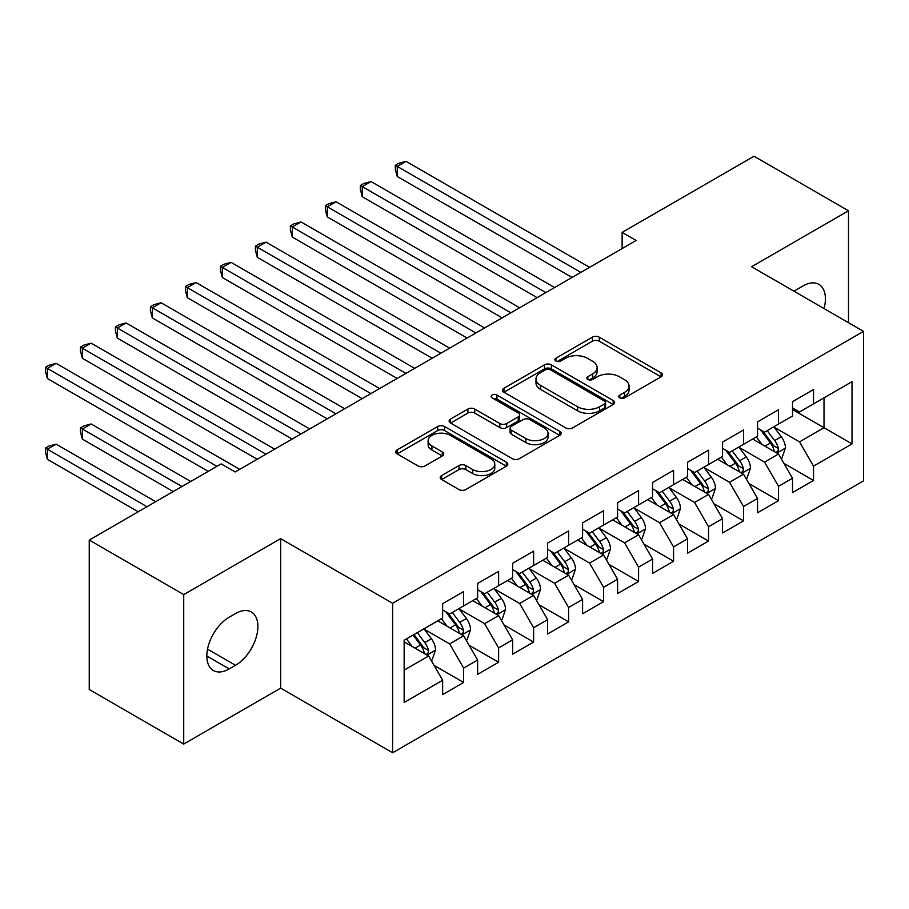 <?xml version="1.0" encoding="UTF-8"?>
<svg xmlns="http://www.w3.org/2000/svg" width="909" height="909" viewBox="0 0 909 909"><rect width="100%" height="100%" fill="white"/><g stroke="black" fill="none" stroke-linecap="round" stroke-linejoin="round"><path stroke-width="1.36" d="M619.779 397.892A3.397 1.966 0 0 0 624.585 397.892L661.082 376.826A4.852 2.807 0 0 0 662.502 374.849A4.852 2.807 0 0 0 661.082 372.86L599.258 337.171A4.852 2.807 0 0 0 592.395 337.171L555.899 358.237A3.397 1.966 0 0 0 554.899 359.623A3.397 1.966 0 0 0 555.899 361.021A3.397 1.966 0 0 0 560.705 361.021L565.432 358.294A15.544 8.976 0 0 1 587.407 358.294L592.566 361.259A15.544 8.976 0 0 1 597.111 367.611A15.544 8.976 0 0 1 592.566 373.951L587.839 376.678A3.397 1.966 0 0 0 586.839 378.064A3.397 1.966 0 0 0 587.839 379.451A3.397 1.966 0 0 0 592.645 379.451L597.372 376.724A15.544 8.976 0 0 1 619.347 376.724L624.506 379.701A15.544 8.976 0 0 1 629.051 386.052A15.544 8.976 0 0 1 624.506 392.393L619.779 395.12A3.397 1.966 0 0 0 618.779 396.506A3.397 1.966 0 0 0 619.779 397.892L619.779 395.12M441.626 475.577A4.852 2.807 0 0 0 440.195 477.555A4.852 2.807 0 0 0 441.626 479.543L458.965 489.553A4.852 2.807 0 0 0 465.828 489.553L506.358 466.158A4.852 2.807 0 0 0 507.779 464.169A4.852 2.807 0 0 0 506.358 462.192L444.546 426.503A4.852 2.807 0 0 0 437.672 426.503L397.142 449.898A4.852 2.807 0 0 0 395.722 451.875A4.852 2.807 0 0 0 397.142 453.864L418.095 465.953A4.852 2.807 0 0 0 424.969 465.953L442.308 455.943A4.852 2.807 0 0 0 443.728 453.955A4.852 2.807 0 0 0 442.308 451.978L431.923 445.978A12.987 7.499 0 0 1 428.116 440.672A12.987 7.499 0 0 1 436.138 433.741A12.987 7.499 0 0 1 450.296 435.366L490.996 458.863A12.987 7.499 0 0 1 494.791 464.169A12.987 7.499 0 0 1 486.781 471.101A12.987 7.499 0 0 1 472.612 469.476L465.828 465.556A4.852 2.807 0 0 0 458.965 465.556L441.626 475.577L441.626 479.543M183.72 594.588L183.72 744.073L280.642 688.124L280.642 538.628L183.72 594.588L89.252 540.048L221.16 463.897L235.158 471.976L636.13 240.476L622.131 232.397L622.131 248.555M280.642 538.628L392.608 603.269L863.55 331.376L863.55 480.861L392.608 752.766L392.608 603.269M848.506 322.695L848.506 210.786L751.584 266.735L863.55 331.376M848.506 210.786L754.038 156.234L622.131 232.397M565.773 427.889A4.852 2.807 0 0 0 572.647 427.889L613.166 404.494A4.852 2.807 0 0 0 614.586 402.505A4.852 2.807 0 0 0 613.166 400.528L551.354 364.827A4.852 2.807 0 0 0 544.48 364.827L503.961 388.234A4.852 2.807 0 0 0 502.529 390.211A4.852 2.807 0 0 0 503.961 392.199L565.773 427.889M493.462 398.631A3.397 1.966 0 0 1 496.916 399.108L496.916 395.074L559.762 431.355A4.852 2.807 0 0 1 561.183 433.343A4.852 2.807 0 0 1 559.762 435.32L519.244 458.715A4.852 2.807 0 0 1 512.369 458.715L450.546 423.026L450.546 419.06A4.852 2.807 0 0 0 449.126 421.049A4.852 2.807 0 0 0 450.546 423.026M450.546 419.06L467.896 409.05A4.852 2.807 0 0 1 474.759 409.05L499.836 423.526A4.852 2.807 0 0 0 506.699 423.526L518.21 416.879A4.852 2.807 0 0 0 519.63 414.902A4.852 2.807 0 0 0 518.21 412.913L492.11 397.847A3.397 1.966 0 0 1 491.11 396.46A3.397 1.966 0 0 1 493.212 394.642A3.397 1.966 0 0 1 496.916 395.074M792.523 409.55L824.009 427.73L824.009 397.835L852.006 381.678L813.521 403.903L813.521 389.552L792.523 401.676L792.523 416.015L778.524 424.094L778.524 409.754L757.538 421.878L757.538 436.218L743.539 444.296L743.539 429.957L722.541 442.081L722.541 456.42L708.554 464.499L708.554 450.16L687.556 462.272L687.556 476.623L673.558 484.702L673.558 470.362L652.571 482.474L652.571 496.814L638.572 504.904L638.572 490.553L617.586 502.677L617.586 517.016L603.587 525.095L603.587 510.756L582.589 522.88L582.589 537.219L568.602 545.298L568.602 530.958L547.604 543.082L547.604 557.422L533.606 565.5L533.606 551.161L512.619 563.273L512.619 577.624L498.621 585.703L498.621 571.363L477.623 583.476L477.623 597.827L463.635 605.905L463.635 591.554L442.638 603.678L442.638 618.018L404.153 640.243L404.153 702.464L442.638 680.239L428.639 656.003L404.153 641.856M852.006 381.678L852.006 443.899L813.521 466.112L799.522 441.876L774.15 427.23M783.956 463.385L813.521 480.463L813.521 466.112M813.521 480.463L792.523 492.576L792.523 478.236L778.524 486.315L764.537 462.079L739.165 447.433M748.959 483.588L778.524 500.654L778.524 486.315M778.524 500.654L757.538 512.778L757.538 498.439L743.539 506.518L729.541 482.281L704.18 467.635M713.974 503.791L743.539 520.857L743.539 506.518M743.539 520.857L722.541 532.981L722.541 518.641L708.554 526.72L694.556 502.472L669.183 487.826M678.989 523.993L708.554 541.06L708.554 526.72M708.554 541.06L687.556 553.183L687.556 538.832L673.558 546.923L659.57 522.675L634.198 508.029M643.992 544.196L673.558 561.262L673.558 546.923M673.558 561.262L652.571 573.374L652.571 559.035L638.572 567.114L624.574 542.878L599.213 528.231M609.007 564.387L638.572 581.465L638.572 567.114M638.572 581.465L617.586 593.577L617.586 579.238L603.587 587.316L589.589 563.08L564.228 548.434M574.022 584.589L603.587 601.656L603.587 587.316M603.587 601.656L582.589 613.78L582.589 599.44L568.602 607.519L554.604 583.283L529.231 568.636M539.037 604.792L568.602 621.858L568.602 607.519M568.602 621.858L547.604 633.982L547.604 619.643L533.606 627.721L519.618 603.474L494.246 588.827M504.041 624.994L533.606 642.061L533.606 627.721M533.606 642.061L512.619 654.185L512.619 639.834L498.621 647.924L484.622 623.676L459.261 609.03M469.055 645.197L498.621 662.263L498.621 647.924M498.621 662.263L477.623 674.387L477.623 660.036L463.635 668.115L449.637 643.879L424.264 629.233M434.07 665.388L463.635 682.466L463.635 668.115M463.635 682.466L442.638 694.578L442.638 680.239M442.638 609.939L449.637 613.984L463.635 605.905M404.153 670.138L428.639 656.003M477.623 589.736L484.622 593.782L498.621 585.703M449.637 643.879L463.635 635.8L437.74 620.847M477.623 660.036L463.635 635.8M512.619 569.545L519.618 573.579L533.606 565.5M484.622 623.676L498.621 615.598L472.725 600.644M512.619 639.834L498.621 615.598M547.604 549.343L554.604 553.376L568.602 545.298M519.618 603.474L533.606 595.395L507.722 580.453M547.604 619.643L533.606 595.395M582.589 529.14L589.589 533.185L603.587 525.095M554.604 583.283L568.602 575.192L542.707 560.251M582.589 599.44L568.602 575.192M617.586 508.938L624.574 512.983L638.572 504.904M589.589 563.08L603.587 555.001L577.692 540.048M617.586 579.238L603.587 555.001M652.571 488.735L659.57 492.78L673.558 484.702M624.574 542.878L638.572 534.799L612.677 519.846M652.571 559.035L638.572 534.799M687.556 468.544L694.556 472.578L708.554 464.499M659.57 522.675L673.558 514.596L647.674 499.643M687.556 538.832L673.558 514.596M722.541 448.342L729.541 452.375L743.539 444.296M694.556 502.472L708.554 494.394L682.659 479.452M722.541 518.641L708.554 494.394M757.538 428.139L764.537 432.173L778.524 424.094M729.541 482.281L743.539 474.191L717.644 459.25M757.538 498.439L743.539 474.191M792.523 407.936L799.522 411.982L813.521 403.903M764.537 462.079L778.524 454L752.641 439.047M792.523 478.236L778.524 454M89.252 540.048L89.252 689.533L183.72 744.073M280.642 688.124L392.608 752.766M799.522 441.876L824.009 427.73L852.006 443.899M824.043 308.571A31.667 18.282 120 0 0 818.85 284.358A31.667 18.282 120 0 0 803.022 285.926L796.727 289.562A31.667 18.282 120 0 0 794.08 291.266M229.204 617.211A31.667 18.282 120 0 0 208.525 645.117A31.667 18.282 120 0 0 213.376 670.501A31.667 18.282 120 0 0 229.204 668.933L235.511 665.297A31.667 18.282 120 0 0 256.19 637.391A31.667 18.282 120 0 0 251.338 612.007A31.667 18.282 120 0 0 235.511 613.575L229.204 617.211M621.142 398.381L624.506 396.438A15.544 8.976 0 0 0 629.051 390.086L629.051 386.052M597.111 367.611L597.111 371.645A15.544 8.976 0 0 1 592.566 377.996L589.202 379.939M661.013 376.86L599.258 341.216A4.852 2.807 0 0 0 592.395 341.216L557.262 361.498M613.098 404.528L551.354 368.872A4.852 2.807 0 0 0 544.48 368.872L504.018 392.233M604.587 403.891A3.397 1.966 0 0 0 605.576 402.505A3.397 1.966 0 0 0 604.587 401.119L550.32 369.793A3.397 1.966 0 0 0 545.514 369.793L540.537 372.667A15.544 8.976 0 0 0 535.98 379.008A15.544 8.976 0 0 0 540.537 385.359L577.624 406.766A15.544 8.976 0 0 0 599.599 406.766L604.587 403.891L604.587 407.936A3.397 1.966 0 0 0 605.576 406.55L605.576 402.505M535.98 379.008L535.98 383.053A15.544 8.976 0 0 0 540.537 389.393L540.537 385.359M604.587 407.936L599.599 410.811A15.544 8.976 0 0 1 577.624 410.811L540.537 389.393M450.614 423.06L467.896 413.084L467.896 409.05M519.63 414.902L519.63 418.935A4.852 2.807 0 0 1 518.21 420.924L506.699 427.56A4.852 2.807 0 0 1 499.836 427.56L474.759 413.084A4.852 2.807 0 0 0 467.896 413.084M496.916 399.108L559.694 435.354M525.845 438.547A12.987 7.499 0 0 0 540.003 440.172A12.987 7.499 0 0 0 548.025 433.241A12.987 7.499 0 0 0 544.218 427.934L529.89 419.651A4.852 2.807 0 0 0 523.016 419.651L511.506 426.298A4.852 2.807 0 0 0 510.085 428.287A4.852 2.807 0 0 0 511.506 430.264L525.845 438.547L525.845 442.581A12.987 7.499 0 0 0 540.003 444.206A12.987 7.499 0 0 0 548.025 437.274L548.025 433.241M510.085 428.287L510.085 432.32A4.852 2.807 0 0 0 511.506 434.309L511.506 430.264M525.845 442.581L511.506 434.309M494.791 464.169L494.791 468.215A12.987 7.499 0 0 1 486.781 475.146A12.987 7.499 0 0 1 472.612 473.509L465.828 469.601A4.852 2.807 0 0 0 458.965 469.601L441.683 479.577M428.116 440.672L428.116 444.717A12.987 7.499 0 0 0 431.923 450.023L431.923 445.978M442.24 455.977L431.923 450.023M506.29 466.192L444.546 430.536A4.852 2.807 0 0 0 437.672 430.536L397.21 453.898M781.115 458.477L781.956 458L785.456 447.898A13.112 7.567 -120 0 0 781.274 436.729L773.832 426.81M761.992 444.444L756.345 436.911M753.697 439.661L753.061 438.808M397.256 257.304L502.12 317.843L327.285 216.899L327.285 206.797L336.035 201.753L519.618 307.742M776.059 452.568L778.093 450.739L778.377 448.455A13.112 7.567 -120 0 0 774.627 440.57L767.185 430.65M762.946 431.264L772.127 443.512A6.681 3.852 60 0 1 773.343 445.546L778.377 448.455M760.64 429.934L770.423 442.99A13.112 7.567 60 0 1 774.173 450.875L774.445 451.637M580.84 272.393L397.256 166.404L406.005 161.347L589.589 267.337M572.091 277.438L397.256 176.505L397.256 166.404L395.335 165.29L398.835 163.268L406.005 161.347M397.256 176.505L395.335 169.335L395.335 165.29M746.13 478.679L746.971 478.191L750.47 468.09A13.112 7.567 -120 0 0 746.278 456.932L738.847 447.012M727.007 464.647L721.36 457.102M718.712 459.863L718.065 459M362.271 277.506L467.124 338.046L292.289 237.101L292.289 227L301.038 221.955L484.622 327.944M741.074 472.771L743.096 470.942L743.392 468.658A13.112 7.567 -120 0 0 739.631 460.772L732.199 450.841M727.961 451.466L737.142 463.715A6.681 3.852 60 0 1 738.358 465.749L743.392 468.658M725.655 450.137L735.438 463.192A13.112 7.567 60 0 1 739.187 471.078L739.449 471.839M711.145 498.882L711.986 498.393L715.474 488.292A13.112 7.567 -120 0 0 711.293 477.134L703.861 467.203M692.01 484.849L686.363 477.305M683.727 480.066L683.079 479.202M327.285 297.709L432.139 358.248L257.304 257.304L257.304 247.203L266.053 242.158L449.637 348.147M706.077 492.973L708.111 491.144L708.395 488.849A13.112 7.567 -120 0 0 704.645 480.963L697.214 471.044M692.965 471.669L702.146 483.918A6.681 3.852 60 0 1 703.361 485.951L708.395 488.849M690.658 470.328L700.441 483.395A13.112 7.567 60 0 1 704.202 491.28L704.464 492.042M545.854 292.596L362.271 186.606L371.02 181.55L554.604 287.539M537.105 297.641L362.271 196.708L362.271 186.606L360.35 185.493L363.85 183.47L371.02 181.55M362.271 196.708L360.35 189.526L360.35 185.493M510.869 312.798L325.354 205.695L328.853 203.673L336.035 201.753M327.285 216.899L325.354 209.729L325.354 205.695M676.148 519.084L676.989 518.596L680.489 508.495A13.112 7.567 -120 0 0 676.307 497.325L668.876 487.406M657.025 505.052L651.378 497.507M648.731 500.268L648.094 499.405M292.289 317.9L397.153 378.451L222.319 277.506L222.319 267.405L231.068 262.349L414.652 368.35M671.092 513.165L673.126 511.347L673.41 509.051A13.112 7.567 -120 0 0 669.66 501.166L662.229 491.246M657.98 491.86L667.161 504.12A6.681 3.852 60 0 1 668.376 506.143L673.41 509.051M655.673 490.53L665.456 503.586A13.112 7.567 60 0 1 669.206 511.483L669.479 512.233M641.163 539.287L642.004 538.798L645.504 528.697A13.112 7.567 -120 0 0 641.311 517.528L633.88 507.608M622.04 525.254L616.393 517.71M613.745 520.459L613.109 519.607M257.304 338.103L362.168 398.642L187.334 297.709L187.334 287.608L196.071 282.551L379.655 388.541M636.107 533.367L638.129 531.538L638.425 529.254A13.112 7.567 -120 0 0 634.664 521.368L627.233 511.449M622.995 512.062L632.175 524.323A6.681 3.852 60 0 1 633.391 526.345L638.425 529.254M620.688 510.733L630.471 523.789A13.112 7.567 60 0 1 634.221 531.674L634.493 532.435M475.873 332.989L290.369 225.887L293.868 223.875L301.038 221.955M292.289 237.101L290.369 229.932L290.369 225.887M440.888 353.192L255.384 246.089L258.883 244.067L266.053 242.158M257.304 257.304L255.384 250.134L255.384 246.089M606.178 559.478L607.019 559.001L610.507 548.9A13.112 7.567 -120 0 0 606.326 537.73L598.895 527.811M587.055 545.445L581.396 537.912M578.76 540.662L578.113 539.81M222.319 358.305L327.172 418.844L152.337 317.9L152.337 307.799L161.086 302.754L344.67 408.743M601.11 553.57L603.144 551.74L603.428 549.456A13.112 7.567 -120 0 0 599.679 541.571L592.248 531.651M588.009 532.265L597.19 544.514A6.681 3.852 60 0 1 598.395 546.548L603.428 549.456M585.703 530.936L595.486 543.991A13.112 7.567 60 0 1 599.236 551.877L599.497 552.638M405.903 373.394L220.387 266.292L223.887 264.269L231.068 262.349M222.319 277.506L220.387 270.337L220.387 266.292M571.182 579.681L572.022 579.192L575.522 569.091A13.112 7.567 -120 0 0 571.341 557.933L563.91 548.013M552.058 565.648L546.411 558.103M543.775 560.864L543.127 560.001M187.334 378.508L292.187 439.047L117.352 338.103L117.352 328.001L126.101 322.956L309.685 428.946M566.125 573.772L568.159 571.943L568.443 569.659A13.112 7.567 -120 0 0 564.694 561.773L557.262 551.843M553.013 552.467L562.194 564.716A6.681 3.852 60 0 1 563.41 566.75L568.443 569.659M550.706 551.138L560.489 564.194A13.112 7.567 60 0 1 564.25 572.079L564.512 572.84M370.917 393.597L185.402 286.494L188.902 284.472L196.071 282.551M187.334 297.709L185.402 290.528L185.402 286.494M536.196 599.883L537.037 599.395L540.537 589.293A13.112 7.567 -120 0 0 536.355 578.135L528.913 568.205M517.073 585.851L511.426 578.306M508.779 581.067L508.142 580.203M152.337 398.71L257.202 459.25L82.367 358.305L82.367 348.204L91.105 343.159L274.688 449.148M531.14 593.975L533.174 592.145L533.458 589.861A13.112 7.567 -120 0 0 529.708 581.965L522.266 572.045M518.028 572.67L527.209 584.919A6.681 3.852 60 0 1 528.424 586.953L533.458 589.861M515.721 571.329L525.504 584.396A13.112 7.567 60 0 1 529.254 592.282L529.527 593.043M335.921 413.8L150.417 306.697L153.916 304.674L161.086 302.754M152.337 317.9L150.417 310.73L150.417 306.697M501.211 620.086L502.052 619.597L505.552 609.496A13.112 7.567 -120 0 0 501.359 598.327L493.928 588.407M482.088 606.053L476.43 598.508M473.794 601.269L473.146 600.406M117.352 418.913L208.218 471.362L47.37 378.508L47.37 368.406L56.119 363.35L239.703 469.351M496.155 614.177L498.177 612.348L498.473 610.053A13.112 7.567 -120 0 0 494.712 602.167L487.281 592.248M483.043 592.861L492.224 605.121A6.681 3.852 60 0 1 493.428 607.155L498.473 610.053M480.736 591.532L490.519 604.599A13.112 7.567 60 0 1 494.269 612.484L494.53 613.234M300.936 433.991L115.432 326.899L118.931 324.877L126.101 322.956M117.352 338.103L115.432 330.933L115.432 326.899M466.226 640.288L467.056 639.8L470.555 629.698A13.112 7.567 -120 0 0 466.374 618.529L458.943 608.61M447.092 626.256L441.444 618.711M438.808 621.461L438.161 620.608M190.72 481.463L91.105 423.958L82.367 429.003L82.367 439.104L173.221 491.564M461.158 634.368L463.192 632.539L463.476 630.255A13.112 7.567 -120 0 0 459.727 622.37L452.296 612.45M448.046 613.064L457.227 625.324A6.681 3.852 60 0 1 458.443 627.346L463.476 630.255M445.74 611.734L455.523 624.79A13.112 7.567 60 0 1 459.284 632.675L459.545 633.437M82.367 439.104L80.435 431.934L80.435 427.9L181.97 486.52M80.435 427.9L83.935 425.878L91.105 423.958M265.951 454.193L80.435 347.09L83.935 345.079L91.105 343.159M82.367 358.305L80.435 351.135L80.435 347.09M431.23 660.479L432.07 660.002L435.57 649.901A13.112 7.567 -120 0 0 431.389 638.732L423.958 628.812M412.107 646.458L406.459 638.913M155.734 501.666L56.119 444.16L47.37 449.205L47.37 459.306L138.236 511.767M426.173 654.571L428.207 652.742L428.491 650.458A13.112 7.567 -120 0 0 424.742 642.572L417.299 632.653M414.015 634.55L422.242 645.526A6.681 3.852 60 0 1 423.458 647.549L428.491 650.458M413.106 635.073L420.537 644.992A13.112 7.567 60 0 1 424.287 652.878L424.56 653.639M47.37 459.306L45.45 452.137L45.45 448.092L146.985 506.722M45.45 448.092L48.95 446.08L56.119 444.16M216.967 466.317L45.45 367.293L48.95 365.27L56.119 363.35M47.37 378.508L45.45 371.338L45.45 367.293M624.506 396.438L624.506 392.393M587.839 379.451L587.839 376.678M592.566 377.996L592.566 373.951M555.899 361.021L555.899 358.237M592.395 341.216L592.395 337.171M599.258 341.216L599.258 337.171M661.082 376.826L661.082 372.86M503.961 392.199L503.961 388.234M544.48 368.872L544.48 364.827M551.354 368.872L551.354 364.827M613.166 404.494L613.166 400.528M577.624 410.811L577.624 406.766M599.599 410.811L599.599 406.766M474.759 413.084L474.759 409.05M499.836 427.56L499.836 423.526M506.699 427.56L506.699 423.526M518.21 420.924L518.21 416.879M559.762 435.32L559.762 431.355M458.965 469.601L458.965 465.556M465.828 469.601L465.828 465.556M472.612 473.509L472.612 469.476M442.308 455.943L442.308 451.978M397.142 453.864L397.142 449.898M437.672 430.536L437.672 426.503M444.546 430.536L444.546 426.503M506.358 466.158L506.358 462.192M206.82 656.003L229.204 668.933M207.525 649.14L235.511 665.297M776.888 453.046L785.365 448.148M774.627 440.57L781.274 436.729M764.946 446.149L770.423 442.99M741.892 473.248L750.38 468.351M739.631 460.772L746.278 456.932M729.961 466.351L735.438 463.192M706.907 493.451L715.394 488.553M704.645 480.963L711.293 477.134M694.965 486.554L700.441 483.395M671.921 513.642L680.398 508.745M669.66 501.166L676.307 497.325M659.979 506.756L665.456 503.586M636.925 533.844L645.413 528.947M634.664 521.368L641.311 517.528M624.994 526.959L630.471 523.789M601.94 554.047L610.428 549.15M599.679 541.571L606.326 537.73M589.998 547.15L595.486 543.991M566.955 574.249L575.442 569.352M564.694 561.773L571.341 557.933M555.013 567.352L560.489 564.194M531.97 594.452L540.446 589.555M529.708 581.965L536.355 578.135M520.028 587.555L525.504 584.396M496.973 614.654L505.461 609.746M494.712 602.167L501.359 598.327M485.042 607.757L490.519 604.599M461.988 634.846L470.476 629.948M459.727 622.37L466.374 618.529M450.046 627.96L455.523 624.79M427.003 655.048L435.479 650.151M424.742 642.572L431.389 638.732M415.061 648.162L420.537 644.992"/></g></svg>

